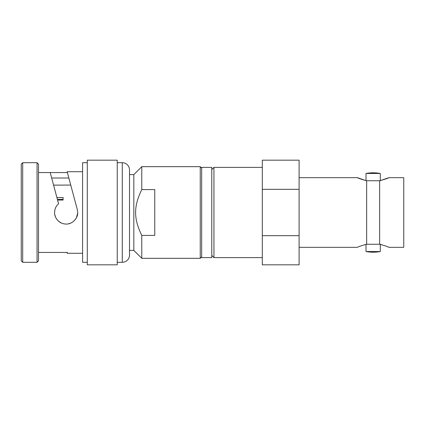 <?xml version="1.0" encoding="UTF-8"?>
<svg xmlns="http://www.w3.org/2000/svg" width="425" height="425" viewBox="0 0 425 425"><rect width="100%" height="100%" fill="white"/><g stroke="black" fill="none" stroke-linecap="round" stroke-linejoin="round"><path stroke-width="0.64" d="M37.055 162.701L38.5 164.146L38.5 260.854L37.055 262.299L37.055 162.701L22.695 162.701L22.695 262.299L21.25 260.854L21.25 164.146L22.695 162.701M38.5 172.577L50.214 172.577L58.57 203.777C55.574 206.523 54.836 208.957 54.591 212.5C54.49 215.438 55.664 218.211 58.119 220.809C60.377 222.939 63.049 224.018 66.141 224.049C71.99 224.442 78.094 218.37 77.685 212.5L77.292 209.509L67.166 171.727L68.855 178.011L51.669 178.011M77.669 213.137L76.431 217.738M76.027 218.466L74.205 220.766M72.324 222.254L72.006 222.445M70.433 223.221L68.34 223.837M64.866 223.975L63.941 223.837M63.755 223.8L63.043 223.624M62.857 223.571L61.901 223.242M61.285 222.976L58.56 221.212M57.141 219.741L55.946 217.924M55.415 216.782L54.804 214.683M200.233 166.674L141.775 166.674L141.775 189.598L154.764 189.598L154.764 235.402L141.775 235.402L141.775 258.326L200.233 258.326L200.233 166.674L201.673 168.114M141.775 258.326L133.832 250.389L129.503 250.389L129.503 174.611L133.832 174.611L133.832 250.389M141.775 166.674L133.832 174.611M200.233 258.326L201.673 256.886M141.775 235.402C133.556 218.567 133.562 206.428 141.775 189.598M63.107 185.114L53.571 185.114M57.391 199.362L63.107 199.362L63.107 200.058L57.577 200.058M63.107 200.058L63.107 197.556L56.907 197.556M70.747 185.077L63.107 185.077M70.948 185.831L70.311 183.446M68.6 177.034L68.855 178.011M38.5 252.423L67.394 252.423L67.166 253.273L82.593 253.273M82.593 171.727L67.166 171.727M50.214 172.577L67.394 172.577M37.055 262.299L22.695 262.299M87.284 162.701L82.593 162.701L82.593 262.299L87.284 262.299M87.284 160.177L87.284 264.823L117.236 264.823L117.236 160.177L87.284 160.177M122.288 262.299L122.288 162.701A7.214 7.214 0 0 1 129.503 169.92L129.503 255.08A7.214 7.214 0 0 1 122.288 262.299L117.236 262.299M122.288 162.701L117.236 162.701M201.673 167.392L201.673 257.608L211.778 257.608L211.778 167.392L201.673 167.392M366.653 244.253L366.653 180.747L379.647 180.747L379.647 244.253L366.653 244.253C361.377 245.687 358.307 246.712 357.452 247.323L299.104 247.323M213.945 257.608L211.778 255.441L213.945 257.608L262.299 257.608L213.945 257.608L213.945 167.392L262.299 167.392L213.945 167.392L211.778 169.559L213.945 167.392M366.653 180.747C361.075 179.201 358.009 178.176 357.452 177.677L366.005 180.604L366.005 173.453L380.295 173.453A39.695 39.695 180 0 0 366.005 173.453A39.695 39.695 0 0 1 380.295 173.453L380.295 180.604L388.848 177.677C388.237 178.197 385.172 179.217 379.647 180.747M262.299 264.823L262.299 235.678L299.104 235.678L299.104 264.823L262.299 264.823L299.104 264.823M262.299 235.678L262.299 189.322L299.104 189.322L299.104 235.678M262.299 189.322L262.299 160.177L299.104 160.177L299.104 189.322M379.647 244.253C384.875 245.671 387.945 246.691 388.848 247.323L403.75 247.323L403.75 177.677L388.848 177.677M366.005 180.747L380.295 180.747M366.005 244.396L366.005 251.547A39.695 39.695 0 0 0 380.295 251.547A39.695 39.695 0 0 1 366.005 251.547L380.295 251.547L380.295 244.396M380.295 244.253L366.005 244.253L380.295 244.253M299.104 177.677L357.452 177.677M388.848 247.323L388.121 246.999M381.905 244.795L380.582 244.46"/></g></svg>
